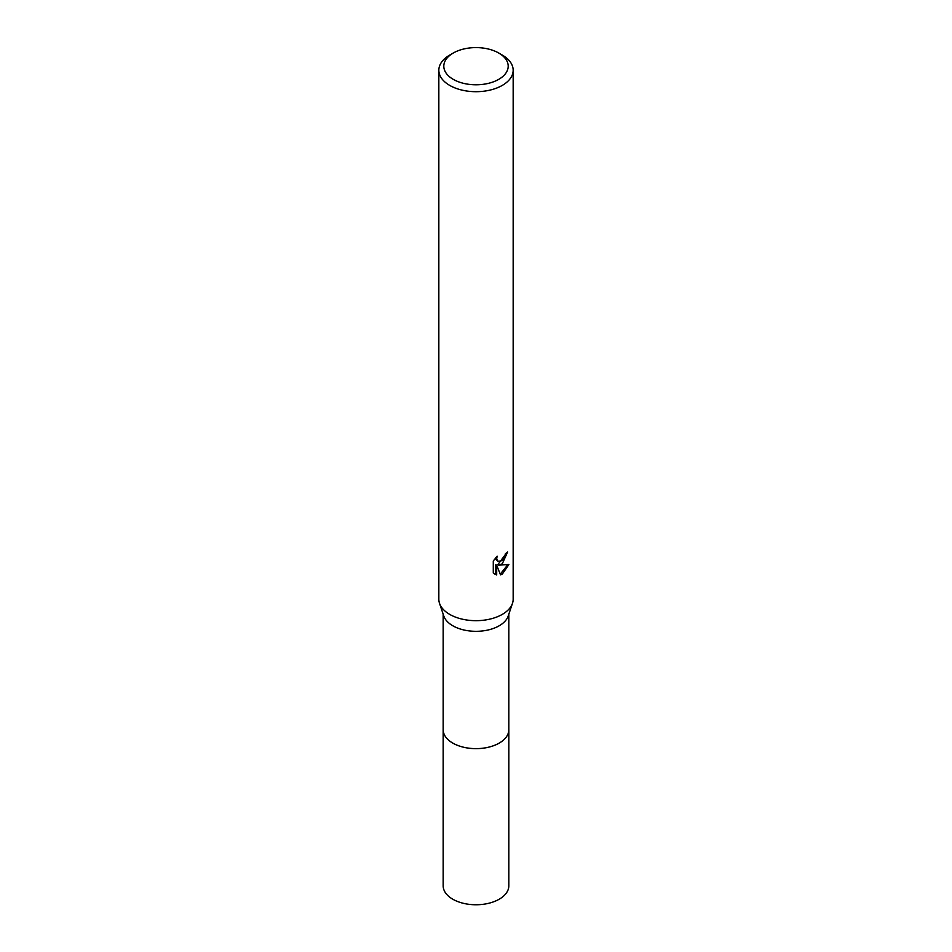 <?xml version="1.0" encoding="UTF-8"?>
<svg xmlns="http://www.w3.org/2000/svg" width="952" height="952" viewBox="0 0 952 952"><rect width="100%" height="100%" fill="white"/><g stroke="black" fill="none" stroke-linecap="round" stroke-linejoin="round"><path stroke-width="1.43" d="M508.832 729.173A32.844 18.957 180 0 1 508.844 729.696A32.832 18.957 180 0 1 499.217 743.084A32.832 18.957 180 0 1 463.434 747.189A32.832 18.957 180 0 1 443.168 729.684A32.844 18.957 180 0 1 443.168 729.173M508.832 729.327A32.832 18.957 180 0 1 499.217 743.096A32.832 18.957 180 0 1 463.136 747.13A32.832 18.957 180 0 1 443.168 729.327M498.777 53.05L502.275 55.073A37.164 21.456 180 0 1 513.164 70.246L513.164 599.213A37.164 21.456 180 0 1 512.485 603.306L508.225 615.98A32.832 18.957 180 0 1 499.217 625.773A32.832 18.957 180 0 1 466.397 630.486A32.832 18.957 180 0 1 443.775 615.98L439.515 603.306A37.164 21.456 180 0 1 438.836 599.213L438.836 70.246A37.164 21.456 180 0 1 449.725 55.073L453.223 53.05A32.201 18.6 180 0 1 498.777 53.05A32.201 18.6 180 0 1 498.777 79.337A32.201 18.6 180 0 1 453.223 79.337A32.201 18.6 180 0 1 453.223 53.05L449.725 55.073M512.485 603.306A37.164 21.456 180 0 1 502.275 614.385A37.164 21.456 180 0 1 465.123 619.74A37.164 21.456 180 0 1 439.515 603.306M502.275 563.822L498.717 565.155L508.903 564.5L502.275 574.139L500.526 574.877L496.682 565.262L496.682 574.96L493.279 572.961L493.279 561.002L497.194 556.158L496.658 558.538L498.11 561.371L502.275 560.597L504.965 556.313L505.357 553.826A37.164 21.456 0 0 0 507.618 551.946L502.275 563.822M513.164 70.246A37.164 21.456 180 0 1 502.275 85.406A37.164 21.456 180 0 1 461.779 90.059A37.164 21.456 180 0 1 438.836 70.246M506.654 552.803L497.837 564.643L498.717 565.155M498.11 561.371L496.159 559.728L495.79 557.634M494.445 573.961L495.79 574.449M496.682 574.96L495.778 574.449L495.778 564.75L496.682 565.262M500.252 574.163L507.737 564.774M443.156 729.696A32.844 18.957 180 0 0 452.783 743.096A32.844 18.957 180 0 0 488.566 747.213A32.844 18.957 180 0 0 508.844 729.696L508.832 885.812A32.832 18.957 180 0 1 488.566 903.317A32.832 18.957 180 0 1 452.783 899.212A32.832 18.957 180 0 1 443.168 885.812L443.168 614.183M508.832 729.684L508.832 614.183"/></g></svg>
